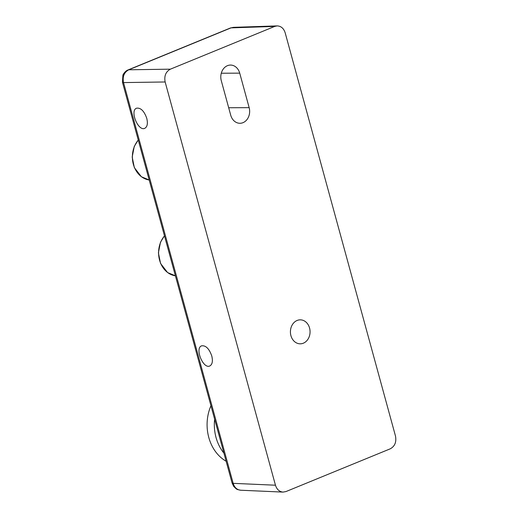 <?xml version="1.0" encoding="UTF-8"?>
<svg xmlns="http://www.w3.org/2000/svg" width="518" height="518" viewBox="0 0 518 518"><rect width="100%" height="100%" fill="white"/><g stroke="black" fill="none" stroke-linecap="round" stroke-linejoin="round"><path stroke-width="0.78" d="M122.455 82.252A6.067 1.12 164.7 0 0 123.537 82.582L233.171 483.346L275.459 485.211L165.145 81.973L123.537 82.582C122.39 76.58 124.132 72.313 128.768 69.788A6.067 3.296 -112.3 0 0 128.101 69.924C124.987 70.953 122.76 75.052 122.895 75.207L122.455 82.252L232.09 483.016L233.683 486.363C237.134 489.847 236.409 489.316 240.689 490.229L240.689 490.229C236.998 489.834 234.492 487.535 233.171 483.346A6.067 1.12 164.7 0 1 232.09 483.016M211.784 355.995C212.995 361.201 212.335 364.53 209.784 365.973C203.153 369.263 194.58 348.148 201.606 345.836C205.788 345.279 209.181 348.666 211.784 355.995M146.769 118.344C144.166 111.014 140.773 107.627 136.59 108.184C129.565 110.496 138.138 131.604 144.768 128.322C147.319 126.878 147.986 123.549 146.769 118.344M128.101 69.924L230.38 28.004A6.067 3.296 67.7 0 1 231.047 27.868L128.768 69.788L170.383 69.172L274.689 26.424L277.104 25.9C281.021 26.049 283.709 28.341 285.165 32.783L395.48 436.026C396.594 442.029 394.852 446.296 390.248 448.821L285.936 491.576L282.996 492.094L240.689 490.229M275.459 485.211C276.806 489.406 279.319 491.699 282.996 492.094M170.383 69.172C165.779 71.704 164.031 75.971 165.145 81.973M309.557 328.011A11.992 9.823 -89.7 0 1 299.935 343.816A11.992 9.823 -89.7 0 1 290.417 331.779A11.992 9.823 -89.7 0 1 300.051 319.839A11.992 9.823 -89.7 0 1 309.557 328.011M239.724 73.148A11.862 9.719 90.3 0 0 230.322 65.067A11.862 9.719 90.3 0 0 221.29 80.704L230.724 115.203A11.862 9.719 90.3 0 0 239.64 123.278A11.862 9.719 90.3 0 0 249.158 107.647L239.724 73.148L221.277 73.232M274.689 26.424L231.047 27.868L233.443 27.344L277.104 25.9M210.949 405.717A40.436 33.126 90.3 0 0 226.139 461.24M214.64 419.217A40.436 33.126 90.3 0 0 223.925 453.146M228.684 107.744L249.158 107.647M164.491 235.917A23.252 19.043 90.3 0 0 160.671 242.178A23.252 19.043 90.3 0 0 175.408 275.809L167.599 272.572L160.554 263.442L158.404 252.862L160.476 242.249L164.459 235.794M138.28 140.087A23.252 19.043 90.3 0 0 134.453 146.354A23.252 19.043 90.3 0 0 149.19 179.979L141.382 176.742L134.337 167.612L132.194 157.032L134.259 146.419L138.248 139.97M230.38 28.004L233.45 27.344"/></g></svg>
